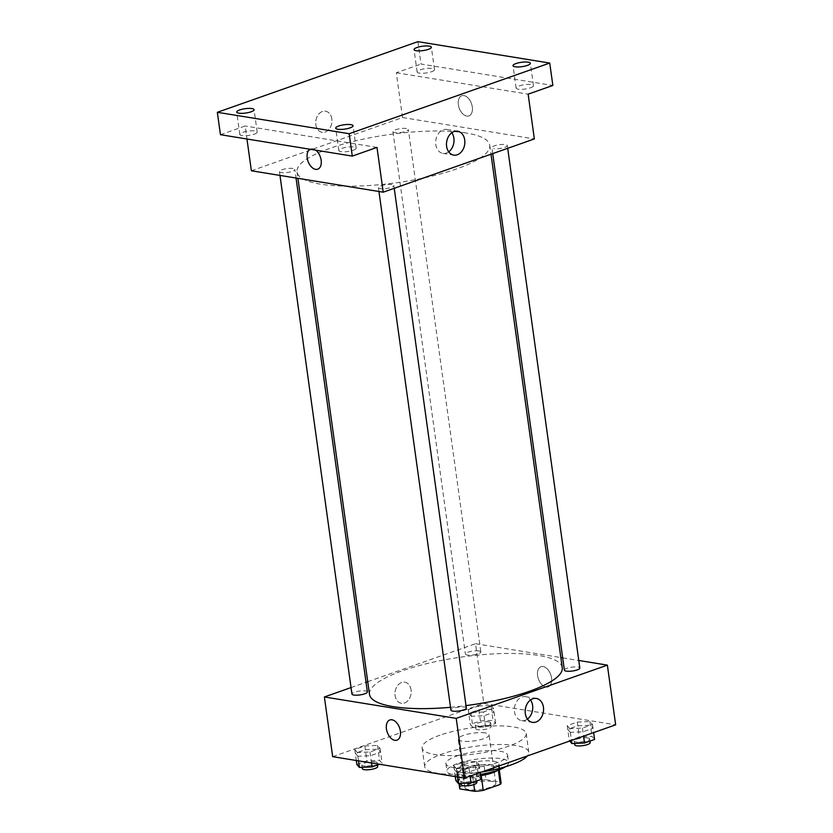 <?xml version="1.0" encoding="UTF-8"?>
<svg xmlns="http://www.w3.org/2000/svg" width="833" height="833" viewBox="0 0 833 833"><rect width="100%" height="100%" fill="white"/><g stroke="black" fill="none" stroke-linecap="round" stroke-linejoin="round"><path stroke-width="0.62" stroke-dasharray="4.17 3.12" d="M485.275 732.925A15.567 3.894 -7.9 0 0 467.979 734.102A15.567 3.894 -7.9 0 0 458.223 739.163A15.567 3.894 -7.9 0 0 474.185 740.881A15.567 3.894 -7.9 0 0 489.065 734.883A15.567 3.894 -7.9 0 0 485.275 732.925M492.001 781.437A15.567 3.894 -7.9 0 0 474.716 782.614A15.567 3.894 -7.9 0 0 464.96 787.674A15.567 3.894 -7.9 0 0 480.912 789.392A15.567 3.894 -7.9 0 0 495.802 783.395A15.567 3.894 -7.9 0 0 492.001 781.437M460.441 786.685L477.496 780.677A20.908 5.237 -7.9 0 1 486.024 779.719L483.952 764.788A20.908 5.237 -7.9 0 0 475.424 765.746L458.369 771.754L460.441 786.685A20.908 5.237 -7.9 0 0 459.67 788.403M486.024 779.719L500.893 782.135A20.908 5.237 -7.9 0 1 501.081 782.656M475.424 765.746L477.496 780.677M483.952 764.788L498.821 767.203L500.893 782.135M458.369 771.754A20.908 5.237 -7.9 0 0 457.598 773.482A20.908 5.237 -7.9 0 0 457.786 774.003L459.108 783.489M498.821 767.203A20.908 5.237 -7.9 0 1 499.019 767.734A20.908 5.237 -7.9 0 1 498.249 769.453L481.182 775.461A20.908 5.237 -7.9 0 1 472.665 776.418L457.786 774.003M480.589 775.69A21.408 5.362 172.1 0 1 457.109 773.545A21.408 5.362 172.1 0 1 464.366 768.338A21.408 5.362 172.1 0 1 486.753 764.548A21.408 5.362 172.1 0 1 499.508 767.662A21.408 5.362 172.1 0 1 497.645 770.317M463.846 764.611A21.408 5.362 -7.9 0 0 456.588 769.817A21.408 5.362 -7.9 0 0 478.527 772.181A21.408 5.362 -7.9 0 0 498.988 763.934A21.408 5.362 -7.9 0 0 493.771 761.247A21.408 5.362 -7.9 0 0 463.846 764.611M498.249 769.453L498.332 770.077M472.665 776.418L473.8 784.613M480.402 774.378A31.133 7.799 172.1 0 1 446.957 771.15A31.133 7.799 172.1 0 1 457.504 763.58A31.133 7.799 172.1 0 1 490.075 758.061A31.133 7.799 172.1 0 1 508.63 762.601A31.133 7.799 172.1 0 1 505.475 766.756M456.474 756.114A31.133 7.799 172.1 0 1 489.033 750.595A31.133 7.799 172.1 0 1 507.589 755.135A31.133 7.799 172.1 0 1 477.83 767.131A31.133 7.799 172.1 0 1 445.915 763.694A31.133 7.799 172.1 0 1 456.474 756.114M481.901 771.952A52.541 13.161 172.1 0 1 424.715 766.631A52.541 13.161 172.1 0 1 442.531 753.855A52.541 13.161 172.1 0 1 497.478 744.535A52.541 13.161 172.1 0 1 528.788 752.189A52.541 13.161 172.1 0 1 527.383 755.927M439.939 735.195A52.541 13.161 -7.9 0 0 422.123 747.972A52.541 13.161 -7.9 0 0 475.976 753.782A52.541 13.161 -7.9 0 0 526.206 733.529A52.541 13.161 -7.9 0 0 513.409 726.928A52.541 13.161 -7.9 0 0 439.939 735.195M357.867 756.249L355.295 753.24L365.364 749.69L378.005 749.159L380.577 752.168L370.508 755.708L357.867 756.249M456.848 772.326L454.277 769.317L464.345 765.766L476.986 765.225L479.558 768.234L469.489 771.785L456.848 772.326M332.669 756.666L483.817 703.427L615.66 724.835M471.343 716.276L468.771 713.267L478.84 709.716L491.48 709.185L494.052 712.184L483.983 715.734L471.343 716.276M570.324 732.353L567.752 729.344L577.821 725.793L590.462 725.251L593.034 728.261L582.965 731.811L570.324 732.353M367.749 681.686L475.539 643.711L483.817 703.427M351.037 687.569L366.02 682.289M411.065 689.911A10.704 8.038 99.2 0 0 404.786 682.165A10.704 8.038 99.2 0 0 395.134 691.442A10.704 8.038 99.2 0 0 401.35 703.291A10.704 8.038 99.2 0 0 411.065 689.911A10.704 8.038 99.2 0 0 404.786 682.165A10.704 8.038 99.2 0 0 395.134 691.442A10.704 8.038 99.2 0 0 401.36 703.291A10.704 8.038 99.2 0 0 411.065 689.911M562.244 667.67A97.294 24.365 -7.9 0 0 538.545 655.446A97.294 24.365 -7.9 0 0 430.474 662.776A97.294 24.365 -7.9 0 0 369.508 694.42M450.528 707.311A97.294 24.365 -7.9 0 0 466.001 705.613M475.539 643.711L560.848 657.57M562.692 657.872L578.768 660.475M466.334 707.998A7.778 1.947 -7.9 0 0 464.439 707.019A7.778 1.947 -7.9 0 0 455.797 707.602A7.778 1.947 -7.9 0 0 450.913 710.143M367.363 691.921A7.778 1.947 -7.9 0 0 365.468 690.942A7.778 1.947 -7.9 0 0 356.816 691.536A7.778 1.947 -7.9 0 0 351.942 694.066M478.944 650.969A7.778 1.947 -7.9 0 0 470.301 651.552A7.778 1.947 -7.9 0 0 465.418 654.092A7.778 1.947 -7.9 0 0 473.394 654.946A7.778 1.947 -7.9 0 0 480.839 651.947A7.778 1.947 -7.9 0 0 478.944 650.969M564.399 670.159A7.778 1.947 172.1 0 1 571.834 667.16A7.778 1.947 172.1 0 1 579.82 668.024M543.137 666.546A10.704 6.539 -109.4 0 0 541.002 666.712A10.704 6.539 -109.4 0 0 538.399 678.978A10.704 6.539 -109.4 0 0 548.114 686.902A10.704 6.539 -109.4 0 0 551.217 676.281A10.704 6.539 -109.4 0 0 543.137 666.546A10.704 6.539 -109.4 0 0 541.002 666.723A10.704 6.539 -109.4 0 0 538.399 678.978A10.704 6.539 -109.4 0 0 548.114 686.902A10.704 6.539 -109.4 0 0 551.207 676.281A10.704 6.539 -109.4 0 0 543.137 666.546M389.854 719.962L389.854 719.962A10.704 6.539 70.6 0 1 399.58 727.886A10.704 6.539 70.6 0 1 396.966 740.152L396.966 740.152M527.414 719.077A12.12 9.101 -80.8 0 1 521.614 720.607A12.12 9.101 -80.8 0 1 514.565 707.186A12.12 9.101 -80.8 0 1 525.498 696.69A12.12 9.101 -80.8 0 1 530.517 699.98M466.053 132.988A97.294 24.365 -7.9 0 0 357.971 140.319A97.294 24.365 -7.9 0 0 297.017 171.962A97.294 24.365 -7.9 0 0 396.727 182.719A97.294 24.365 -7.9 0 0 489.752 145.213A97.294 24.365 -7.9 0 0 466.053 132.988M492.719 153.605L491.897 147.701A7.778 1.947 172.1 0 1 499.342 144.703A7.778 1.947 172.1 0 1 507.318 145.567A7.778 1.947 172.1 0 1 502.445 148.097A7.778 1.947 172.1 0 1 493.792 148.68M292.966 168.485A7.778 1.947 -7.9 0 0 284.324 169.078A7.778 1.947 -7.9 0 0 279.451 171.608A7.778 1.947 -7.9 0 0 287.427 172.473A7.778 1.947 -7.9 0 0 294.861 169.463L296.048 178.033M406.442 128.511A7.778 1.947 -7.9 0 0 397.799 129.105A7.778 1.947 -7.9 0 0 392.926 131.635A7.778 1.947 -7.9 0 0 400.902 132.489A7.778 1.947 -7.9 0 0 408.347 129.49L480.839 651.947M391.947 184.562A7.778 1.947 -7.9 0 0 383.295 185.155A7.778 1.947 -7.9 0 0 378.421 187.685A7.778 1.947 -7.9 0 0 386.397 188.539A7.778 1.947 -7.9 0 0 393.842 185.54L394.228 188.3M251.368 170.775L402.526 117.526L534.359 138.934M220.453 134.696L245.162 125.991L246.964 138.996M417.906 41.65L421.019 64.037L552.852 85.455M402.526 117.526L396.31 72.742L421.019 64.037M331.836 118.942A10.704 8.038 99.2 0 0 325.557 111.195A10.704 8.038 99.2 0 0 315.905 120.473A10.704 8.038 99.2 0 0 322.121 132.322A10.704 8.038 99.2 0 0 331.836 118.942A10.704 8.038 99.2 0 0 325.557 111.195A10.704 8.038 99.2 0 0 315.905 120.473A10.704 8.038 99.2 0 0 322.132 132.322A10.704 8.038 99.2 0 0 331.836 118.942M376.995 147.399L245.162 125.991M317.737 169.182L317.737 169.182A10.704 6.539 70.6 0 0 320.351 156.916A10.704 6.539 70.6 0 0 310.626 148.992L310.626 148.992A10.704 6.539 70.6 0 0 310.053 149.242A10.704 6.539 70.6 0 1 310.626 148.992A10.704 6.539 70.6 0 1 315.707 150.169M396.31 72.742L528.143 94.16M463.908 95.576A10.704 6.539 -109.4 0 0 461.774 95.743A10.704 6.539 -109.4 0 0 459.17 108.009A10.704 6.539 -109.4 0 0 468.885 115.933A10.704 6.539 -109.4 0 0 471.988 105.312A10.704 6.539 -109.4 0 0 463.908 95.576A10.704 6.539 -109.4 0 0 461.774 95.743A10.704 6.539 -109.4 0 0 459.17 108.009A10.704 6.539 -109.4 0 0 468.885 115.933A10.704 6.539 -109.4 0 0 471.978 105.312A10.704 6.539 -109.4 0 0 463.908 95.576M448.706 151.835A12.12 9.101 -80.8 0 1 442.896 153.366A12.12 9.101 -80.8 0 1 435.857 139.954A12.12 9.101 -80.8 0 1 446.79 129.448A12.12 9.101 -80.8 0 1 451.809 132.749M254.211 134.196A8.757 2.197 -7.9 0 0 257.178 132.062A8.757 2.197 -7.9 0 0 248.203 131.093A8.757 2.197 -7.9 0 0 239.831 134.467A8.757 2.197 -7.9 0 0 245.048 135.748A8.757 2.197 -7.9 0 0 254.211 134.196M353.192 150.263A8.757 2.197 -7.9 0 0 356.16 148.139A8.757 2.197 -7.9 0 0 347.184 147.17A8.757 2.197 -7.9 0 0 338.812 150.544A8.757 2.197 -7.9 0 0 344.029 151.825A8.757 2.197 -7.9 0 0 353.192 150.263M431.525 71.732A8.757 2.197 -7.9 0 0 434.493 69.597A8.757 2.197 -7.9 0 0 425.517 68.629A8.757 2.197 -7.9 0 0 417.146 72.013A8.757 2.197 -7.9 0 0 422.362 73.283A8.757 2.197 -7.9 0 0 431.525 71.732M530.496 87.809A8.757 2.197 -7.9 0 0 533.464 85.674A8.757 2.197 -7.9 0 0 524.488 84.706A8.757 2.197 -7.9 0 0 516.116 88.079A8.757 2.197 -7.9 0 0 521.333 89.36A8.757 2.197 -7.9 0 0 530.496 87.809M569.72 741.016L569.303 740.537L579.372 736.986L592.013 736.455L594.585 739.454M587.754 737.944A7.778 1.947 -7.9 0 0 579.112 738.538A7.778 1.947 -7.9 0 0 574.239 741.068A7.778 1.947 -7.9 0 0 582.215 741.932A7.778 1.947 -7.9 0 0 589.649 738.923A7.778 1.947 -7.9 0 0 587.754 737.944M569.803 728.615L567.231 725.605L577.3 722.065L589.941 721.524L592.513 724.533L582.444 728.084L569.803 728.615L571.438 740.412M567.231 725.605L569.303 740.537M577.3 722.065L579.372 736.986M589.941 721.524L592.013 736.455M592.513 724.533L593.627 732.592M582.444 728.084L583.558 736.143M590.17 742.661A7.778 1.947 -7.9 0 0 588.275 741.682A7.778 1.947 -7.9 0 0 579.633 742.265A7.778 1.947 -7.9 0 0 574.749 744.796M455.828 780.511L465.897 776.96L478.538 776.429L481.11 779.438M474.279 777.928A7.778 1.947 -7.9 0 0 465.637 778.511A7.778 1.947 -7.9 0 0 460.753 781.042A7.778 1.947 -7.9 0 0 468.74 781.906A7.778 1.947 -7.9 0 0 476.174 778.907A7.778 1.947 -7.9 0 0 474.279 777.928M456.328 768.588L453.756 765.579L463.825 762.039L476.466 761.497L479.037 764.507L468.969 768.057L456.328 768.588L457.484 776.939M453.756 765.579L455.276 776.585M463.825 762.039L465.897 776.96M476.466 761.497L478.538 776.429M479.037 764.507L480.152 772.566M468.969 768.057L470.083 776.117M476.695 782.635A7.778 1.947 -7.9 0 0 474.8 781.656A7.778 1.947 -7.9 0 0 466.147 782.239A7.778 1.947 -7.9 0 0 461.274 784.769M472.894 727.469L470.333 724.46L480.402 720.909L493.042 720.378L495.604 723.388L485.535 726.928L472.894 727.469L470.832 712.538L468.261 709.529L470.333 724.46M488.784 721.878A7.778 1.947 -7.9 0 0 480.131 722.461A7.778 1.947 -7.9 0 0 475.258 724.991A7.778 1.947 -7.9 0 0 483.234 725.855A7.778 1.947 -7.9 0 0 490.679 722.857A7.778 1.947 -7.9 0 0 488.784 721.878M468.261 709.529L478.329 705.988L480.402 720.909M478.329 705.988L490.97 705.447L493.042 720.378M490.97 705.447L493.542 708.456L495.604 723.388M493.542 708.456L483.473 712.007L485.535 726.928M483.473 712.007L470.832 712.538M489.304 725.605A7.778 1.947 -7.9 0 0 480.651 726.189A7.778 1.947 -7.9 0 0 475.778 728.729A7.778 1.947 -7.9 0 0 483.754 729.583A7.778 1.947 -7.9 0 0 491.199 726.584A7.778 1.947 -7.9 0 0 489.304 725.605M356.847 764.434L366.916 760.893L379.556 760.352L382.128 763.361L379.525 764.278M375.308 761.851A7.778 1.947 -7.9 0 0 366.655 762.434A7.778 1.947 -7.9 0 0 361.782 764.965A7.778 1.947 -7.9 0 0 369.758 765.829A7.778 1.947 -7.9 0 0 377.203 762.83A7.778 1.947 -7.9 0 0 375.308 761.851M357.347 752.522L354.775 749.513L364.844 745.962L377.484 745.42L380.056 748.43L369.987 751.98L357.347 752.522L358.513 760.862M354.775 749.513L356.305 760.508M364.844 745.962L366.916 760.893M377.484 745.42L379.556 760.352M380.056 748.43L382.128 763.361M369.987 751.98L371.518 762.976M377.713 766.558A7.778 1.947 -7.9 0 0 375.818 765.579A7.778 1.947 -7.9 0 0 367.176 766.173A7.778 1.947 -7.9 0 0 362.303 768.703M495.802 783.395L489.065 734.883M464.96 787.674L458.223 739.163M456.588 769.817L457.109 773.545M498.988 763.934L499.508 767.662M457.598 773.482L458.993 783.499M499.019 767.734L499.29 769.723M445.915 763.694L446.957 771.15M507.589 755.135L508.63 762.601M422.123 747.972L424.715 766.631M526.206 733.529L528.788 752.189M521.614 720.607L532.443 722.367M525.498 696.69L536.327 698.45M297.017 171.962L297.902 178.324M489.752 145.213L491.001 154.209M507.703 148.326L507.318 145.567M279.451 171.608L279.971 175.419M392.926 131.635L465.418 654.092M378.421 187.685L378.953 191.496M442.896 153.366L453.735 155.125M446.79 129.448L457.619 131.208M257.178 132.062L254.075 109.675M239.831 134.467L236.728 112.08M434.493 69.597L431.379 47.21M417.146 72.013L414.032 49.616M533.464 85.674L530.361 63.287M516.116 88.079L513.013 65.692M356.16 148.139L353.046 125.752M338.812 150.544L335.699 128.157M574.239 741.068L574.562 743.432M589.649 738.923L589.951 741.089M460.753 781.042L461.086 783.405M476.174 778.907L476.476 781.062M475.258 724.991L475.778 728.729M490.679 722.857L491.199 726.584M361.782 764.965L362.105 767.328M377.203 762.83L377.505 764.996"/><path stroke-width="1.25" d="M498.332 770.077L500.31 784.384L483.255 790.392A20.908 5.237 -7.9 0 1 474.737 791.35L459.858 788.934A20.908 5.237 -7.9 0 1 459.67 788.403L458.993 783.499M500.31 784.384A20.908 5.237 -7.9 0 0 501.081 782.656L499.29 769.723M497.645 770.317A21.408 5.362 172.1 0 1 480.589 775.69M481.203 775.585L483.255 790.392M459.108 783.489L459.858 788.934M473.8 784.613L474.737 791.35M505.475 766.756A31.133 7.799 172.1 0 1 480.402 774.378M527.383 755.927A52.541 13.161 172.1 0 1 481.901 771.952M578.768 660.475L607.372 665.13L615.66 724.835L464.502 778.084L332.669 756.666L324.391 696.961L351.037 687.569M366.02 682.289L367.749 681.686M297.902 178.324L369.508 694.42A97.294 24.365 -7.9 0 0 450.528 707.311M466.001 705.613A97.294 24.365 -7.9 0 0 562.244 667.67L491.001 154.209M607.372 665.13L456.224 718.369L324.391 696.961M560.848 657.57L562.692 657.872M378.953 191.496L450.913 710.143A7.778 1.947 -7.9 0 0 458.9 710.997A7.778 1.947 -7.9 0 0 466.334 707.998L394.228 188.3M279.971 175.419L351.942 694.066A7.778 1.947 -7.9 0 0 359.918 694.92A7.778 1.947 -7.9 0 0 367.363 691.921L296.048 178.033M507.703 148.326L579.82 668.024A7.778 1.947 172.1 0 1 574.937 670.555A7.778 1.947 172.1 0 1 566.294 671.138A7.778 1.947 172.1 0 1 564.399 670.159L492.719 153.605M456.224 718.369L464.502 778.084M543.439 707.217A12.12 9.101 -80.8 0 1 532.443 722.367A12.12 9.101 -80.8 0 1 525.394 708.945A12.12 9.101 -80.8 0 1 536.327 698.45A12.12 9.101 -80.8 0 1 543.439 707.217M396.966 740.152A10.704 6.539 70.6 0 1 394.842 740.318A10.704 6.539 70.6 0 1 386.762 730.583A10.704 6.539 70.6 0 1 389.854 719.962A10.704 6.539 70.6 0 1 399.58 727.886A10.704 6.539 70.6 0 1 396.966 740.152A10.704 6.539 70.6 0 1 394.832 740.318A10.704 6.539 70.6 0 1 386.762 730.583A10.704 6.539 70.6 0 1 389.854 719.962M530.517 699.98A12.12 9.101 -80.8 0 1 532.599 705.457A12.12 9.101 -80.8 0 1 527.414 719.077M549.738 63.058L349.183 133.717L217.34 112.299L417.906 41.65L549.738 63.058L552.852 85.455L528.143 94.16L534.359 138.934L383.211 192.184L251.368 170.775L246.964 138.996M217.34 112.299L220.453 134.696L352.286 156.104L349.183 133.717M383.211 192.184L376.995 147.399L352.286 156.104M464.72 139.986A12.12 9.101 -80.8 0 1 453.735 155.125A12.12 9.101 -80.8 0 1 446.686 141.714A12.12 9.101 -80.8 0 1 457.619 131.208A12.12 9.101 -80.8 0 1 464.72 139.986M315.603 169.349A10.704 6.539 70.6 0 1 307.658 160.103A10.704 6.539 70.6 0 1 310.053 149.242A10.704 6.539 70.6 0 0 307.658 160.103A10.704 6.539 70.6 0 0 315.613 169.349A10.704 6.539 70.6 0 0 317.737 169.182A10.704 6.539 70.6 0 1 315.613 169.349M315.707 150.169A10.704 6.539 70.6 0 1 321.215 160.707A10.704 6.539 70.6 0 1 317.737 169.182M451.809 132.749A12.12 9.101 -80.8 0 1 453.891 138.226A12.12 9.101 -80.8 0 1 448.706 151.835M338.677 126.022A8.757 2.197 172.1 0 1 347.83 124.471A8.757 2.197 172.1 0 1 353.046 125.752A8.757 2.197 172.1 0 1 350.079 127.876A8.757 2.197 172.1 0 1 340.926 129.427A8.757 2.197 172.1 0 1 335.699 128.157A8.757 2.197 172.1 0 1 338.677 126.022M515.981 63.558A8.757 2.197 172.1 0 1 525.144 62.006A8.757 2.197 172.1 0 1 530.361 63.287A8.757 2.197 172.1 0 1 527.393 65.411A8.757 2.197 172.1 0 1 518.23 66.963A8.757 2.197 172.1 0 1 513.013 65.692A8.757 2.197 172.1 0 1 515.981 63.558M417.01 47.491A8.757 2.197 172.1 0 1 426.163 45.94A8.757 2.197 172.1 0 1 431.379 47.21A8.757 2.197 172.1 0 1 428.412 49.345A8.757 2.197 172.1 0 1 419.259 50.896A8.757 2.197 172.1 0 1 414.032 49.616A8.757 2.197 172.1 0 1 417.01 47.491M239.696 109.946A8.757 2.197 172.1 0 1 248.859 108.394A8.757 2.197 172.1 0 1 254.075 109.675A8.757 2.197 172.1 0 1 251.108 111.799A8.757 2.197 172.1 0 1 241.945 113.35A8.757 2.197 172.1 0 1 236.728 112.08A8.757 2.197 172.1 0 1 239.696 109.946M593.627 732.592L594.585 739.454L584.516 743.005L571.875 743.546L569.72 741.016M571.438 740.412L571.875 743.546M583.558 736.143L584.516 743.005M574.562 743.432L574.749 744.796A7.778 1.947 -7.9 0 0 582.725 745.66A7.778 1.947 -7.9 0 0 590.17 742.661L589.951 741.089M480.152 772.566L481.11 779.438L471.041 782.978L458.4 783.52L455.828 780.511L455.276 776.585M457.484 776.939L458.4 783.52M470.083 776.117L471.041 782.978M461.086 783.405L461.274 784.769A7.778 1.947 -7.9 0 0 469.25 785.634A7.778 1.947 -7.9 0 0 476.695 782.635L476.476 781.062M379.525 764.278L372.059 766.912L359.419 767.443L356.847 764.434L356.305 760.508M358.513 760.862L359.419 767.443M371.518 762.976L372.059 766.912M362.105 767.328L362.303 768.703A7.778 1.947 -7.9 0 0 370.279 769.557A7.778 1.947 -7.9 0 0 377.713 766.558L377.505 764.996"/></g></svg>
